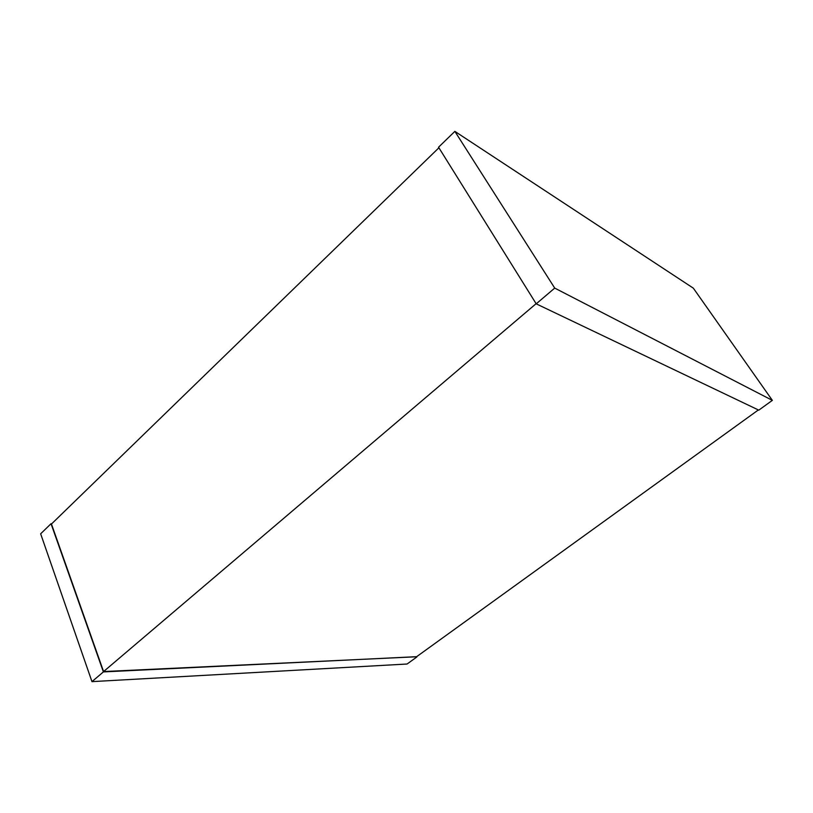 <?xml version="1.0" encoding="UTF-8"?>
<svg xmlns="http://www.w3.org/2000/svg" width="813" height="813" viewBox="0 0 813 813"><rect width="100%" height="100%" fill="white"/><g stroke="black" fill="none" stroke-linecap="round" stroke-linejoin="round"><path stroke-width="1.22" d="M536.113 303.676L103.576 671.558L51.453 524.039L438.908 147.783M758.366 409.945L416.53 656.762L103.576 671.558M416.642 656.68L103.393 671.914L51.036 523.714L51.727 523.775M103.393 671.914L91.971 681.629L407.079 664.018L416.805 657.006M91.971 681.629L40.65 533.806L51.036 523.714M758.793 410.148L536.214 303.838L438.553 147.214L454.863 131.371L693.337 288.168L772.35 400.362L758.793 410.148M772.35 400.362L554.72 288.097L536.214 303.838M554.72 288.097L454.863 131.371"/></g></svg>

